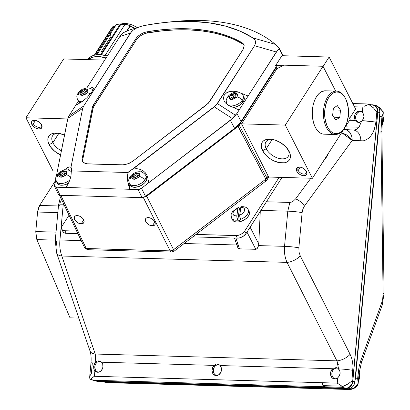 <?xml version="1.0" encoding="UTF-8"?>
<svg xmlns="http://www.w3.org/2000/svg" width="410" height="410" viewBox="0 0 410 410"><rect width="100%" height="100%" fill="white"/><g stroke="black" fill="none" stroke-linecap="round" stroke-linejoin="round"><path stroke-width="0.61" d="M266.228 148.763A13.304 7.898 -147.3 0 0 281.788 158.839A13.304 7.898 -147.3 0 0 288.291 149.947A13.304 7.898 32.7 0 1 288.322 156.251A13.304 7.898 32.7 0 1 277.514 157.973A13.304 7.898 32.7 0 1 266.228 148.763L272.245 139.379L266.228 148.763A13.304 7.898 32.7 0 1 265.926 141.891A13.304 7.898 32.7 0 1 271.671 139.287A13.304 7.898 -147.3 0 0 266.228 148.763L262.6 150.66L266.228 148.763M289.132 151.408A16.195 9.614 32.7 0 1 281.931 162.939A16.195 9.614 32.7 0 1 262.6 150.66A16.195 9.614 32.7 0 1 270.487 139.159A16.195 9.614 32.7 0 1 288.901 150.967A16.195 9.614 32.7 0 1 289.132 151.408L290.065 153.724L290.444 155.933L290.27 157.958L289.537 159.715L288.281 161.14L286.549 162.175L284.407 162.785L279.231 162.637L273.542 160.725L270.774 159.188L265.931 155.241L262.6 150.66L261.288 146.129L261.462 144.105L262.195 142.347L263.451 140.922L265.183 139.887L269.8 139.123L272.507 139.426L275.341 140.174L280.958 142.875L285.801 146.821L289.132 151.408M298.213 170.493A4.761 2.829 -147.3 0 0 303.764 174.096A4.761 2.829 -147.3 0 0 306.127 170.95A4.761 2.829 32.7 0 1 306.121 173.174A4.761 2.829 32.7 0 1 302.252 173.789A4.761 2.829 32.7 0 1 298.213 170.493L300.361 167.142L298.213 170.493A4.761 2.829 32.7 0 1 298.106 168.028A4.761 2.829 32.7 0 1 300.12 167.101A4.761 2.829 -147.3 0 0 298.213 170.493L296.758 171.247L298.213 170.493M306.46 171.523A5.919 3.516 32.7 0 1 303.83 175.741A5.919 3.516 32.7 0 1 296.758 171.247A5.919 3.516 32.7 0 1 299.643 167.044A5.919 3.516 32.7 0 1 306.378 171.365A5.919 3.516 32.7 0 1 306.46 171.523L306.941 173.179L306.147 175.08L303.83 175.741L301.806 175.357L299.751 174.368L297.978 172.928L296.758 171.247L296.348 168.853L297.706 167.311L300.381 167.142L303.472 168.402L305.24 169.848L306.46 171.523M323.024 66.271L283.725 65.159L276.904 68.721L241.551 123.851L285.309 125.086L323.024 66.271L335.672 91.087L323.024 66.271L285.309 125.086L312.41 178.273L350.125 119.459L348.321 115.917L350.125 119.459L312.41 178.273L285.309 125.086L241.551 123.851L276.904 68.721L283.725 65.159L323.024 66.271M268.652 177.043L241.551 123.851L268.652 177.043L312.41 178.273L268.652 177.043M64.816 135.279L59.107 133.358L53.905 133.209L51.752 133.819L50.015 134.859L48.754 136.289L48.021 138.057L47.842 140.087L48.226 142.311L50.604 146.975L54.791 151.341L60.567 154.944A16.262 9.655 32.7 0 1 49.159 144.638L52.869 142.7A13.304 7.898 -147.3 0 0 61.403 150.742A13.304 7.898 32.7 0 1 52.869 142.7L58.886 133.317L52.869 142.7A13.304 7.898 32.7 0 1 52.567 135.823A13.304 7.898 32.7 0 1 58.292 133.224A13.304 7.898 -147.3 0 0 52.869 142.7L49.159 144.638A16.262 9.655 32.7 0 1 57.077 133.091A16.262 9.655 32.7 0 1 64.503 135.131M35.25 120.361A4.761 2.829 -147.3 0 0 33.343 123.753L31.877 124.522A5.935 3.521 32.7 0 1 34.768 120.309A5.935 3.521 32.7 0 1 41.512 124.635A5.935 3.521 32.7 0 1 41.594 124.794L41.425 124.481L41.594 124.794A5.935 3.521 32.7 0 1 38.96 129.022A5.935 3.521 32.7 0 1 31.877 124.522L33.343 123.753A4.761 2.829 32.7 0 1 33.236 121.293A4.761 2.829 32.7 0 1 35.25 120.361M35.491 120.407L33.343 123.753L35.491 120.407M63.652 58.953L104.693 60.111L63.652 58.953L25.938 117.767L63.652 58.953M53.039 170.96L25.938 117.767L67.742 118.946L25.938 117.767L53.039 170.96L57.359 171.078L53.039 170.96M41.261 124.22A4.761 2.829 32.7 0 1 41.256 126.439A4.761 2.829 32.7 0 1 37.387 127.054A4.761 2.829 32.7 0 1 33.343 123.753A4.761 2.829 -147.3 0 0 38.894 127.361A4.761 2.829 -147.3 0 0 41.261 124.22M31.877 124.522L31.396 122.862L32.19 120.955L34.517 120.294L36.541 120.678L39.544 122.349L41.072 123.943L41.938 125.644L42.01 127.197L40.651 128.74L37.971 128.909L34.87 127.643L33.097 126.198L31.877 124.522M229.216 96.796L229.795 96.027L227.863 96.627L229.795 96.027L230.481 95.274L233.023 95.556L233.92 97.313L233.023 95.556L234.761 93.254L235.53 94.766L234.761 93.254L236.529 93.454L234.786 95.75L237.441 96.042L236.283 97.575L231.891 99.579L230.128 99.384L229.216 96.796L230.374 95.263L231.271 97.021L230.374 95.263L233.023 95.556L234.684 93.352L231.389 94.572L230.481 95.274L234.761 93.254L236.529 93.454L234.786 95.75L235.683 97.508L234.786 95.75L237.328 96.027L237.462 94.525L236.452 93.547L237.441 96.042L236.283 97.575L233.628 97.283L231.891 99.579L230.128 99.384L231.865 97.083L232.634 98.6L231.865 97.083L229.216 96.796M227.273 104.458A9.112 5.151 -27 0 0 234.305 105.534A9.112 5.151 -27 0 0 242.1 100.547C240.844 98.502 239.097 97.257 236.857 96.806C239.097 97.257 240.844 98.502 242.1 100.547L242.956 102.223A9.112 5.151 -27 0 0 244.006 97.303L243.156 95.627A9.112 5.151 153 0 1 242.1 100.547A9.112 5.151 -27 0 0 242.792 95.079M233.136 97.939L232.244 97.836L233.136 97.939M234.797 97.411L235.299 96.75L234.797 97.411M233.628 97.283L231.968 99.481L234.187 98.861L236.17 97.559L233.628 97.283M229.323 96.806L229.19 98.308L230.2 99.287L231.865 97.083L229.323 96.806M227.965 98.984L227.863 96.627C225.971 100.168 225.777 99.871 226.909 103.904A9.112 5.151 153 0 0 233.772 105.662A9.112 5.151 153 0 0 242.1 100.547L242.956 102.223L240.644 104.509L237.605 106.328L233.295 107.558A9.112 5.151 -27 0 0 242.956 102.223L244.191 99.82L244.339 98.687L243.668 96.78M131.733 176.479L132.307 175.711L130.38 176.315L132.307 175.711L132.999 174.957L135.541 175.239L136.438 176.997L135.541 175.239L137.278 172.943L138.047 174.455L137.278 172.943L139.046 173.138L137.304 175.434L139.959 175.731L138.795 177.263L134.408 179.267L132.645 179.073L131.733 176.479L132.891 174.947L133.783 176.705L132.891 174.947L135.541 175.239L137.201 173.035L133.906 174.255L132.999 174.957L137.278 172.943L139.046 173.138L137.304 175.434L138.201 177.192L137.304 175.434L139.841 175.716L139.979 174.214L138.97 173.235L139.959 175.731L138.795 177.263L136.146 176.966L134.408 179.267L132.645 179.073L134.377 176.772L135.151 178.283L134.377 176.772L131.733 176.479M129.791 184.141A9.112 5.151 -27 0 0 136.822 185.217A9.112 5.151 -27 0 0 144.617 180.236C143.362 178.191 141.614 176.941 139.374 176.495C141.614 176.941 143.362 178.191 144.617 180.236L145.468 181.912A9.112 5.151 -27 0 0 146.524 176.992L145.673 175.316A9.112 5.151 153 0 1 144.617 180.236A9.112 5.151 -27 0 0 145.309 174.762M135.648 177.622L134.762 177.525L135.648 177.622M137.314 177.094L137.816 176.433L137.314 177.094M136.146 176.966L134.48 179.165L136.704 178.545L138.683 177.248L136.146 176.966M131.841 176.49L131.707 177.991L132.717 178.97L134.377 176.772L131.841 176.49M130.482 178.673L130.38 176.315C128.489 179.852 128.294 179.554 129.427 183.593A9.112 5.151 153 0 0 136.284 185.351A9.112 5.151 153 0 0 144.617 180.236L145.468 181.912L144.433 183.091L141.706 185.182L138.477 186.658L133.768 187.257L131.415 186.494L130.129 184.91M129.427 183.593L130.283 185.264A9.112 5.151 -27 0 0 137.14 187.027A9.112 5.151 -27 0 0 145.468 181.912L146.708 179.503L146.677 177.345L146.185 176.469M58.722 174.419L59.301 173.65L57.374 174.255L59.301 173.65L59.993 172.897L62.53 173.179L63.427 174.937L62.53 173.179L64.267 170.883L65.036 172.395L64.267 170.883L66.036 171.078L64.298 173.374L66.948 173.671L65.79 175.203L61.403 177.207L59.634 177.012L58.722 174.419L59.88 172.887L60.777 174.645L59.88 172.887L62.53 173.179L64.196 170.975L60.895 172.195L59.993 172.897L64.267 170.883L66.036 171.078L64.298 173.374L65.195 175.131L64.298 173.374L66.835 173.655L66.968 172.154L65.959 171.175L66.948 173.671L65.79 175.203L63.14 174.906L61.403 177.207L59.634 177.012L61.372 174.711L62.141 176.223L61.372 174.711L58.722 174.419M56.785 182.081A9.112 5.151 -27 0 0 69.551 180.262M70.858 177.058L66.369 174.434L70.858 177.058M62.643 175.562L61.756 175.465L62.643 175.562M64.308 175.034L64.806 174.373L64.308 175.034M63.14 174.906L61.474 177.11L63.693 176.484L65.677 175.188L63.14 174.906M58.835 174.429L58.697 175.931L59.706 176.91L61.372 174.711L58.835 174.429M57.472 176.613L57.374 174.255C55.478 177.791 55.283 177.494 56.421 181.533A9.112 5.151 153 0 0 70.007 179.877M56.421 181.533L57.272 183.208A9.112 5.151 -27 0 0 68.342 183.326M68.695 183.121L65.467 184.597L62.228 185.233L60.762 185.197L58.41 184.433L57.118 182.85M79.832 92.578L80.406 91.809L78.479 92.414L80.406 91.809L81.098 91.056L83.64 91.338L84.537 93.096L83.64 91.338L85.377 89.042L86.146 90.554L85.377 89.042L87.145 89.236L85.403 91.532L88.058 91.83L86.894 93.362L82.507 95.366L80.744 95.171L79.832 92.578L80.99 91.046L81.882 92.803L80.99 91.046L83.64 91.338L85.3 89.139L82.005 90.354L81.098 91.056L85.377 89.042L87.145 89.236L85.403 91.532L86.3 93.295L85.403 91.532L87.94 91.814L88.078 90.313L87.069 89.334L88.058 91.83L86.894 93.362L84.245 93.065L82.507 95.366L80.744 95.171L82.482 92.87L83.25 94.382L82.482 92.87L79.832 92.578M77.89 100.24A9.112 5.151 -27 0 0 82.015 101.731A9.112 5.151 153 0 1 77.526 99.691C76.393 95.653 76.588 95.95 78.479 92.414L80.334 90.528L82.42 89.195L86.756 87.935L89.272 88.088L91.573 89.016L92.875 90.118M90.446 93.829L87.474 92.593L90.446 93.829M83.748 93.721L82.861 93.623L83.748 93.721M85.413 93.193L85.915 92.532L85.413 93.193M84.245 93.065L82.579 95.269L84.803 94.643L86.782 93.347L84.245 93.065M79.94 92.588L79.806 94.095L80.816 95.074L82.482 92.87L79.94 92.588M78.582 94.771L78.479 92.414M77.526 99.691L78.382 101.367A9.112 5.151 -27 0 0 80.058 102.884L78.725 101.89L78.228 101.009M146.79 174.896L147.677 177.407L146.79 174.896L145.212 172.625L143.059 170.76L140.476 169.427L141.875 172.174L140.476 169.427L143.059 170.76L145.212 172.625L146.811 174.937M147.549 176.853A10.301 5.822 -27 0 0 145.986 175.931M142.06 26.045L128.151 30.448L123.497 32.58L121.365 34.481L119.792 36.567L130.441 33.092L132.989 30.294L136.561 28.044L140.492 26.491L144.417 25.517L140.492 26.491L136.561 28.044L132.989 30.294L131.548 31.657L83.666 106.031L82.682 108.348L83.666 106.031L68.895 115.999L67.911 118.311L82.682 108.348L70.95 167.362L69.633 166.88L67.558 167.552L68.865 170.114L67.558 167.552L69.633 166.88L70.95 167.362A10.301 5.822 153 0 1 71.202 167.772A10.301 5.822 153 0 1 71.319 170.919L70.961 176.556L69.167 181.753L70.961 176.556L71.319 170.919L127.997 172.518L216.09 105.288L254.543 45.72L255.584 43.26L255.461 41.051L254.415 39.257L252.739 37.848L240.055 31.129L225.469 26.102L209.208 22.847L191.506 21.412L201.274 20.5A197.466 111.561 -27 0 0 172.179 21.709A197.466 111.561 153 0 1 201.274 20.5L191.506 21.412L180.226 21.438L168.577 22.13L156.62 23.493L144.417 25.517A184.341 104.145 153 0 1 164.343 22.54A184.341 104.145 153 0 1 191.506 21.412A184.341 104.145 153 0 1 252.739 37.848L275.264 44.341A197.466 111.561 -27 0 0 201.274 20.5A197.466 111.561 153 0 1 275.264 44.341L252.739 37.848L254.415 39.257L255.461 41.051L255.584 43.26L254.543 45.72L276.335 52.003L248.106 96.022L237.159 91.666L232.695 91.138L228.549 91.861L226.802 92.665L224.29 95.002L223.378 98.005L224.208 101.214L225.249 102.746L228.38 105.355L239.153 109.982L236.908 113.488L235.514 115.297L217.433 103.592L214.322 106.867L232.403 118.567L148.743 182.742L147.677 177.407L148.743 182.742L141.47 188.298L138.052 189.512L142.126 197.625L145.55 196.41L141.47 188.298L145.55 196.41L234.597 128.35L230.394 120.335L141.47 188.298L139.789 189.21L138.052 189.512L66.174 187.488L69.167 181.753L66.174 187.488L56.226 187.206L54.571 186.376L58.451 194.483L60.101 195.309L56.226 187.206L60.101 195.309L142.126 197.625L138.052 189.512L129.647 189.276L129.545 185.663L127.889 182.409L129.647 189.276L56.226 187.206L54.822 186.719L54.489 185.53L55.765 179.093L55.504 180.41L55.873 179.939L54.489 185.53L54.822 186.719M82.748 161.878L82.702 159.879L93.316 107.22L136.422 39.78L139.692 36.346L142.66 34.501L145.909 33.241L161.632 30.904L175.316 29.899L188.477 29.863L201.008 30.796L212.8 32.697L223.763 35.542L233.802 39.309L242.833 43.967L244.124 45.177M244.052 45.074L242.833 43.967L242.32 42.896L243.607 44.101L244.175 45.71L243.842 44.511L242.32 42.896L233.285 38.232L223.245 34.46L212.277 31.616L200.48 29.715L187.944 28.782L174.773 28.818L161.084 29.822L146.98 31.795A173.517 98.031 153 0 1 242.32 42.896L242.833 43.967A173.491 98.016 -27 0 0 147.538 32.872L146.98 31.795L143.72 32.708L139.133 35.27L136.755 37.51L135.869 38.704L136.422 39.78L138.411 37.433L141.122 35.362L144.274 33.789L147.538 32.872L146.98 31.795L143.72 32.708L140.568 34.281L137.857 36.357L135.869 38.704L93.434 104.878L135.869 38.704L136.422 39.78L93.998 105.939L93.434 104.878L92.747 106.159L92.358 107.41L93.434 104.878L93.998 105.939L92.921 108.471L92.358 107.41L82.133 158.834L82.179 160.833L83.138 162.432L86.09 163.78L123.687 164.861L129.047 163.436L132.794 161.217L208.388 103.202L243.022 49.615L244.175 45.71L243.591 48.595L209.792 101.434L206.537 104.857L132.794 161.217L127.694 163.974L122.446 164.897L87.386 163.908L83.138 162.432L82.471 161.56L82.133 158.834L92.358 107.41L92.921 108.471L82.702 159.879L82.133 158.834L82.702 159.879L82.799 162.058M129.247 30.038L123.272 32.723L119.792 36.567L86.853 87.93L119.792 36.567L130.441 33.092L83.666 106.031L68.895 115.999L67.573 119.694L56.411 175.849L67.911 118.311L82.682 108.348L70.95 167.362L71.555 168.987L71.319 170.919L127.997 172.518L127.331 177.566L127.889 182.409L127.331 177.566L127.997 172.518A10.301 5.822 153 0 1 132.968 169.043L214.322 106.867L232.403 118.567L235.514 115.297L217.433 103.592L254.543 45.72L276.335 52.003L279.282 48.411M140.476 169.427L136.704 168.638L132.968 169.043L136.704 168.638L140.476 169.427M283.192 55.75L279.205 48.283L275.264 44.341L279.205 48.283L282.941 55.724L279.179 48.739L277.688 50.194L248.106 96.022L243.284 95.889L248.106 96.022L236.908 113.488L230.394 120.335L234.597 128.35L241.106 121.504L236.908 113.488L241.106 121.504L276.263 66.686L241.106 121.504L238.297 125.05L234.597 128.35L144.745 196.928L142.126 197.625L60.101 195.309L59.286 195.17L58.379 194.294M91.994 91.681L86.94 97.688L82.41 101.47L75.671 105.37L78.315 101.239L68.895 115.999L75.671 105.37L82.41 101.47L86.94 97.688L91.994 91.681L93.213 89.288L93.29 87.858M92.142 87.489L90.015 88.355L92.844 87.504L93.393 88.416L93.152 89.467M67.558 167.552L64.027 170.135L67.558 167.552M55.914 180.139L55.504 180.41L55.914 180.139M129.545 185.663L127.889 182.409L129.647 189.276L129.821 183.962M224.208 101.214L223.378 98.005L224.29 95.002L226.802 92.665L230.538 91.343L234.93 91.245L237.159 91.666L248.106 96.022L239.153 109.982L228.38 105.355L225.249 102.746L224.142 101.085M147.825 177.146L145.632 175.818M173.999 251.217L173.594 249.705A3.587 2.029 153 0 1 170.171 250.92L86.264 248.557L60.813 195.329L86.238 248.506L84.583 247.671A3.587 2.014 -25.6 0 0 86.238 248.506L170.15 250.874L143.31 197.487L170.15 250.874A3.587 1.968 -26.7 0 0 173.568 249.659L146.718 196.241L146.401 195.76L146.718 196.241L143.295 197.456L146.718 196.241L238.169 126.316L237.697 125.66L265.834 179.114A3.587 0.917 52.6 0 1 265.859 179.16A3.587 2.029 -27 0 0 266.936 178.027A3.587 2.132 -147.3 0 0 266.91 177.981A3.587 1.983 152.3 0 1 265.834 179.114A3.587 1.983 -27.7 0 0 266.91 177.981L239.245 125.183A0.866 0.518 -147.3 0 0 238.661 124.655A0.866 0.518 32.7 0 1 239.245 125.183L275.971 67.911L276.678 67.517L275.658 65.497L281.942 55.698L329.117 57.026L323.095 66.41L329.117 57.026L355.608 109.024L329.117 57.026L281.942 55.698L275.658 65.497L282.695 65.697L275.658 65.497L276.586 67.225M170.171 250.92A3.587 2.055 91.6 0 0 171.626 252.078A3.587 2.055 -88.4 0 1 170.171 250.92L173.594 249.705L265.834 179.114L238.169 126.316L239.245 125.183L146.718 196.241L173.568 249.659L171.882 250.561L170.171 250.92A3.587 2.055 -88.4 0 1 170.15 250.874L86.238 248.506A3.587 2.055 91.6 0 0 86.264 248.557A3.587 2.055 91.6 0 0 87.719 249.71L86.264 248.557L170.171 250.92M173.076 251.13A3.587 2.055 -88.4 0 1 171.631 252.078L173.912 251.34A3.587 0.917 52.6 0 0 173.594 249.705A3.587 0.917 52.6 0 0 173.568 249.659L265.834 179.114A3.587 0.917 -127.4 0 1 265.859 179.16L266.264 180.672L265.952 180.846M152.3 225.833A5.514 3.326 33.6 0 1 146.847 223.142A5.514 3.326 33.6 0 1 145.678 218.663A5.514 3.326 33.6 0 1 148.251 217.597A5.514 3.326 33.6 0 1 153.704 220.288A5.514 3.326 33.6 0 1 154.872 224.762A5.514 3.326 33.6 0 1 152.3 225.833L154.857 221.979L152.3 225.833L149.45 225.07L147.641 223.896L145.76 221.59L145.325 220.021L146.083 218.217L147.41 217.648L150.137 217.956L152.909 219.534L154.314 221.036L155.226 223.409L154.903 224.716L153.873 225.572L152.3 225.833M81.185 223.829A5.514 3.326 33.6 0 1 75.732 221.133A5.514 3.326 33.6 0 1 74.569 216.659A5.514 3.326 33.6 0 1 77.141 215.588A5.514 3.326 33.6 0 1 82.594 218.284A5.514 3.326 33.6 0 1 83.758 222.758A5.514 3.326 33.6 0 1 81.185 223.829L83.748 219.97L81.185 223.829L78.336 223.06L75.763 221.169L74.646 219.581L74.282 217.315L74.968 216.213L76.296 215.645L78.059 215.691L79.991 216.352L82.564 218.248L83.988 220.636L84.045 222.102L83.358 223.204L81.185 223.829M349.592 118.408L355.608 109.024L349.592 118.408M277.339 68.496L276.355 66.871L277.339 68.496M275.689 67.573A0.866 0.518 32.7 0 1 275.971 67.911L276.576 69.234L275.971 67.911A0.866 0.518 -147.3 0 0 275.689 67.573M276.268 67.624L239.245 125.183L266.91 177.981L268.15 176.049L266.91 177.981A3.587 2.132 32.7 0 1 266.936 178.027A3.587 2.029 153 0 1 265.859 179.16A3.587 0.917 -127.4 0 1 266.172 180.795L267.018 179.882A3.587 2.132 -147.3 0 0 266.936 178.027A3.587 2.132 32.7 0 1 267.018 179.882L268.832 177.048M89.165 248.762L87.719 249.71L171.631 252.078M87.719 249.71L84.583 247.671L59.517 195.237M265.675 180.769L265.337 180.584M336.466 91.107L325.33 90.794A21.704 12.438 91.6 0 0 312.348 110.705A21.704 12.438 91.6 0 0 322.47 133.952L333.612 134.265A21.704 12.438 -88.4 0 1 323.49 111.023A21.704 12.438 -88.4 0 1 336.466 91.107A21.704 12.438 -88.4 0 1 338.101 91.343A21.704 12.438 91.6 0 0 323.608 109.593A21.704 12.438 91.6 0 0 333.612 134.265L334.411 133.424A20.838 11.941 -88.4 0 1 324.812 109.742A20.838 11.941 -88.4 0 1 338.727 92.224L338.101 91.343L338.727 92.224L336.39 92.019L334.063 92.614L331.828 93.982L329.778 96.078L327.99 98.815L326.529 102.095L324.812 109.742L324.879 117.86L326.729 125.214L328.241 128.243L330.076 130.677L332.156 132.43L334.411 133.424L336.743 133.629L339.075 133.035L341.304 131.666L343.354 129.57L345.143 126.833L346.604 123.553L348.326 115.907L348.254 107.789L346.404 100.435L344.892 97.406L343.057 94.971L340.976 93.219L338.727 92.224A20.838 11.941 -88.4 0 1 345.338 98.174A20.838 11.941 -88.4 0 1 344.497 127.946A20.838 11.941 -88.4 0 1 334.411 133.424L333.612 134.265A21.704 12.438 91.6 0 0 344.118 128.555L344.497 127.946M333.812 117.209L339.762 117.373L340.515 110.146L333.202 109.941L340.515 110.146L337.322 105.595L333.376 108.276L332.618 115.502L335.81 120.053L339.762 117.373L333.812 117.209M333.376 108.276L337.322 105.595L340.515 110.146L339.762 117.373L335.81 120.053L332.618 115.502L333.376 108.276M345.338 98.174L344.994 97.544A21.704 12.438 91.6 0 0 338.101 91.343A21.704 12.438 -88.4 0 1 345.164 97.867M324.156 134.188L322.47 133.952L320.123 132.912L317.955 131.087L316.043 128.55L314.465 125.393L313.286 121.744L312.266 113.529L313.143 105.155L314.26 101.311L315.782 97.898L317.642 95.048L319.779 92.865L322.106 91.435L325.381 90.794M322.47 133.952A21.704 12.438 91.6 0 0 324.105 134.188L335.247 134.5A21.704 12.438 -88.4 0 1 333.612 134.265L322.47 133.952M344.303 128.248A21.704 12.438 -88.4 0 1 335.247 134.5M111.956 27.69L113.114 26.44L94.771 55.042L113.114 26.44A21.704 12.884 -147.3 0 0 111.653 28.121L94.32 55.155M116.266 24.651L97.006 54.684L116.266 24.651L120.35 23.893A21.704 12.884 -147.3 0 0 116.266 24.651M100.624 54.663L120.35 23.893L120.735 24.533L101.373 54.73L120.735 24.533L124.748 24.764A20.838 12.367 -147.3 0 0 120.735 24.533L120.35 23.893L100.624 54.663M105.226 55.201A21.704 12.884 -147.3 0 0 102.649 54.889L105.226 55.201L125.091 24.226L105.226 55.201M134.577 28.223A20.838 12.367 -147.3 0 0 130.149 26.189L130.154 25.62L126.675 31.052L130.154 25.62A21.704 12.884 -147.3 0 0 125.091 24.226L130.154 25.62L130.149 26.189L127.161 30.842L130.149 26.189L134.998 28.459M88.217 59.645A24.713 14.668 32.7 0 1 106.077 57.953L99.271 56.616L95.402 56.682L91.994 57.441L88.217 59.645M87.971 59.476L90.441 56.908L93.249 55.483L96.657 54.72L100.527 54.653L107.333 55.991A24.713 14.668 -147.3 0 0 88.001 59.435A24.713 14.668 -147.3 0 0 87.873 59.634L88.001 59.435M137.176 27.414A17.943 10.65 -147.3 0 0 120.53 24.19L123.118 23.595L128.971 24.006L132.128 24.948L137.176 27.414M110.515 34.496L110.982 36.505L101.357 51.516M113.785 26.978L95.93 54.817L113.785 26.978L115.523 25.809A20.838 12.367 -147.3 0 0 113.785 26.978L113.114 26.44L113.785 26.978M335.523 378.896A5.499 4.479 102.7 0 1 335.16 378.835A5.499 4.479 102.7 0 1 331.921 372.91A5.499 4.479 102.7 0 1 336.871 368.016A5.499 4.479 102.7 0 1 337.579 368.103A5.499 4.479 102.7 0 1 337.763 368.154L335.985 368.098L334.288 368.867L332.905 370.332L332.049 372.28L331.854 374.407L332.341 376.39L333.443 377.933L335.862 378.922M359.186 372.664A10.388 8.461 102.7 0 1 358.376 381.346L359.575 377.026L359.186 372.664M359.18 122.405A5.499 4.479 102.7 0 1 358.96 122.364A5.499 4.479 102.7 0 1 355.721 116.44A5.499 4.479 102.7 0 1 360.677 111.546A5.499 4.479 102.7 0 1 361.379 111.638A5.499 4.479 102.7 0 1 361.584 111.689L359.785 111.628L358.089 112.396L356.705 113.867L355.849 115.81L355.654 117.936L356.141 119.925L357.976 121.985L359.662 122.452M382.986 116.189A10.388 8.461 102.7 0 1 382.181 124.876L383.376 120.555L382.986 116.189M373.454 104.909A7.236 5.894 102.7 0 1 377.789 112.13L379.839 112.591L377.789 112.13L352.81 381.285L354.86 381.746L379.839 112.591A7.236 5.894 -77.3 0 0 375.504 105.37L373.454 104.909A7.236 5.894 102.7 0 0 372.531 104.791L374.745 105.401L376.523 107.01L377.595 109.373L377.789 112.13L352.81 381.285L352.108 384.016L350.606 386.307L348.541 387.809L346.219 388.29L97.324 381.269L95.11 380.659M375.719 105.421L377.759 106.554L378.573 107.471L379.639 109.834L379.839 112.591L354.86 381.746L354.153 384.477L352.651 386.768L350.586 388.27L348.269 388.752A7.236 5.894 -77.3 0 0 354.86 381.746L352.81 381.285A7.236 5.894 102.7 0 1 346.219 388.29L348.269 388.752L346.219 388.29L97.324 381.269L99.374 381.731L348.269 388.752L99.374 381.731L97.324 381.269A7.236 5.894 102.7 0 1 96.401 381.151A7.236 5.894 102.7 0 1 95.54 380.869M96.401 381.151L98.446 381.613A7.236 5.894 -77.3 0 0 99.374 381.731L98.231 381.561M98.482 372.208A5.499 4.479 102.7 0 1 98.118 372.147A5.499 4.479 102.7 0 1 94.874 366.222A5.499 4.479 102.7 0 1 99.83 361.328A5.499 4.479 102.7 0 1 100.537 361.415A5.499 4.479 102.7 0 1 100.722 361.466L98.943 361.41L97.242 362.179L95.863 363.644L95.007 365.592L94.807 367.719L95.781 370.548L97.134 371.767L98.82 372.234M217.003 375.55A5.499 4.479 102.7 0 1 216.639 375.488A5.499 4.479 102.7 0 1 213.395 369.569A5.499 4.479 102.7 0 1 218.351 364.674A5.499 4.479 102.7 0 1 219.058 364.762A5.499 4.479 102.7 0 1 219.242 364.808L217.464 364.751L215.768 365.52L214.384 366.991L213.528 368.938L213.492 372.095L214.302 373.889L215.655 375.114L217.341 375.575M382.099 125.706A7.236 0.661 -174.7 0 0 381.162 125.281L380.921 131.354A7.236 0.661 -0.8 0 0 381.894 131.005A7.236 0.661 179.2 0 1 381.894 131.01A7.236 0.661 179.2 0 1 380.921 131.354L383.089 293.77L382.75 298.567L381.643 302.964L360.836 360.539L359.16 366.437L358.186 372.854A7.236 0.661 5.3 0 1 359.124 373.284A7.236 0.661 -174.7 0 0 358.186 372.854L357.658 378.543L358.186 383.427L359.129 373.279L361.379 362.753A7.236 3.357 19.9 0 1 361.379 362.763M361.374 362.773A7.236 3.357 -160.1 0 0 360.836 360.539A7.236 3.357 19.9 0 1 361.379 362.753L382.187 305.178A7.236 3.357 -160.1 0 0 381.643 302.964A7.236 3.357 19.9 0 1 382.176 305.199M383.171 111.674L382.827 114.892L381.941 116.85L381.162 125.281A7.236 0.661 5.3 0 1 382.105 125.701L381.894 131.01L384.062 293.427A7.236 0.661 179.2 0 1 383.089 293.77A7.236 0.661 -0.8 0 0 384.062 293.427L382.187 305.178M357.956 384.559L358.202 383.253L357.956 384.559L357.341 385.349M107.707 382.679A3.475 1.988 -88.4 0 1 107.466 382.648A3.475 1.988 91.6 0 0 107.686 382.679L349.479 389.5A3.475 1.988 -88.4 0 1 349.258 389.469L346.194 388.695L349.258 389.469L354.409 387.865L358.202 383.253C356.413 387.173 353.43 389.249 349.258 389.469A3.475 1.988 91.6 0 0 349.499 389.5M102.884 381.828L107.466 382.648L349.258 389.469L105.995 382.458M381.331 125.921A7.236 0.661 5.3 0 0 382.105 125.701L383.299 112.806L383.078 111.546M381.643 302.964L382.75 298.567L383.089 293.77L380.921 131.354L381.941 116.85L379.829 116.312L355.542 378.005L357.658 378.543L359.16 366.437L360.836 360.539L381.643 302.964M358.202 383.253L357.658 378.543L355.542 378.005L354.937 380.91M107.466 382.648L103.52 381.848L107.466 382.648M379.762 113.385L379.829 116.312L381.941 116.85L383.283 112.95L380.367 108.127L377.846 106.636M379.829 116.312L379.501 116.24L379.829 116.312L355.542 378.005L355.214 377.928L355.542 378.005M91.035 362.425A10.88 0.994 5.3 0 1 95.638 362.05A10.88 0.994 -174.7 0 0 91.035 362.435C91.322 357.407 90.969 353.563 89.974 350.893A10.88 6.047 -18.8 0 0 95.212 354.035L336.887 360.851L338.588 368.836L339.603 370.384L340.09 372.183L339.834 374.714L338.988 376.436L337.753 377.815A5.76 4.689 102.7 0 1 334.724 378.953L332.684 378.302L331.598 377.261L330.521 374.186L331.178 370.768L333.391 368.206L332.679 368.739L220.129 365.561A5.76 4.689 102.7 0 1 221 371.942A5.76 4.689 102.7 0 1 216.203 375.611L214.804 375.304L213.077 373.915L212.001 370.84L212.657 367.427L214.871 364.859L214.158 365.392L101.608 362.22L100.988 361.646L102.075 362.84L102.731 364.321L102.91 366.894L102.48 368.6L101.106 370.758L99.133 372.039L96.909 372.162L94.884 370.963L94.387 376.288L337.261 383.124L337.753 377.815L336.297 378.681L334.724 378.953A5.76 4.689 102.7 0 1 333.991 378.86A5.76 4.689 102.7 0 1 330.562 374.602A5.76 4.689 102.7 0 1 332.679 368.739L220.129 365.561L221.421 368.498L221 371.942L219.022 374.643L216.203 375.611A5.76 4.689 102.7 0 1 215.465 375.519A5.76 4.689 102.7 0 1 212.042 371.26A5.76 4.689 102.7 0 1 214.158 365.392L101.608 362.22A5.76 4.689 102.7 0 1 102.48 368.6A5.76 4.689 102.7 0 1 97.682 372.265A5.76 4.689 102.7 0 1 96.944 372.172A5.76 4.689 102.7 0 1 94.884 370.963L93.813 368.974L93.618 366.509L94.238 364.034L95.714 361.984L95.776 357.786L95.212 354.035L61.823 256.019L287.026 262.374A10.88 5.038 -26.9 0 0 300.243 255.819L350.104 354.296L300.243 255.819A10.88 5.038 153.1 0 1 287.026 262.374L336.887 360.851L287.026 262.374L61.823 256.019L95.212 354.035L336.887 360.851A10.88 5.038 -26.9 0 0 350.104 354.296L351.575 357.879L352.569 361.912L353.01 366.161L351.908 381.034L352.697 381.192L376.723 122.262L375.909 122.103L374.299 129.478L372.762 132.927L370.784 135.935L368.462 138.319L365.925 139.964L363.332 140.845L352.221 140.456L351.795 136.468L350.13 132.784L347.48 130.324L344.528 129.493A10.88 6.237 91.6 0 0 344.369 129.488A10.88 6.237 91.6 0 0 343.662 129.539A10.88 6.237 -88.4 0 1 344.374 129.488A10.88 6.237 -88.4 0 1 344.528 129.493C349.407 130.252 351.975 133.906 352.221 140.456L304.415 206.097L302.882 209.069L302.114 212.647L298.854 247.814A10.88 0.994 -174.7 0 0 284.54 246.338L258.541 245.6L257.239 248.516L255.799 249.306L239.496 248.844L238.471 248.414L237.728 247.455L237.072 244.995L237.139 243.407M356.623 121.939L355.162 120.443C353.487 115.415 354.963 112.289 359.585 111.064L361.031 111.387L359.585 111.064L362.363 112.34L363.501 114.144L363.931 116.389L363.48 118.68L361.497 121.375L359.032 127.218C357.351 129.191 355.378 130.134 353.112 130.052A10.88 8.149 93.7 0 1 353.379 130.062A10.88 8.149 93.7 0 1 360.81 141.009L363.332 140.845L365.925 139.964L368.462 138.319L370.784 135.935L372.762 132.927L374.299 129.478L375.909 122.103L362.266 120.648L369.487 121.186L376.703 122.262L377.671 112.053L377.41 109.357L375.498 106.185L373.479 105.093L372.352 104.929M345.394 126.833L359.032 127.218L345.394 126.833M338.588 368.836L337.968 368.293L339.823 370.958L340.095 373.454L339.326 375.893L337.753 377.815L337.261 383.124L341.95 386.159L322.972 385.62L324.207 386.758L341.299 387.24L342.458 386.399L341.95 386.159L342.458 386.399L345.261 385.4L347.803 384.083L351.908 381.034L353.01 366.161L352.569 361.912L351.575 357.879L350.104 354.296A10.88 5.038 153.1 0 1 336.887 360.851L338.332 364.633M335.744 367.524L337.199 367.852L335.744 367.524M334.145 367.816L333.391 368.206L334.145 367.816M217.218 364.177L218.679 364.51L217.218 364.177M215.624 364.469L214.871 364.859L215.624 364.469M98.697 360.836L100.158 361.164L98.697 360.836M97.149 361.107L96.411 361.476L97.149 361.107M89.718 376.841L89.718 378.225L90.4 379.306L94.387 376.288L94.884 370.963L93.813 368.974L93.618 366.509L94.838 362.952L96.411 361.476L95.714 361.984L95.212 354.035A10.88 6.047 161.2 0 1 89.99 350.929A10.88 6.047 161.2 0 1 90.723 346.978M218.796 364.562L219.509 364.992L218.796 364.562M220.129 365.561L219.509 364.992L220.129 365.561M337.271 367.883L337.968 368.293L337.271 367.883M100.276 361.215L100.988 361.646L100.276 361.215M56.6 252.919A10.88 6.047 -18.8 0 0 61.823 256.019C60.029 250.961 59.399 245.621 59.937 239.999L81.2 240.598L59.937 239.999C59.399 245.621 60.029 250.961 61.823 256.019A10.88 6.047 161.2 0 1 56.59 252.883A10.88 6.047 161.2 0 1 57.333 248.962M287.026 262.374C284.832 257.301 284.002 251.955 284.54 246.338C284.002 251.955 284.832 257.301 287.026 262.374M81.457 241.131L81.636 241.505M236.826 244.99L184.162 243.504L236.826 244.99M300.243 255.819L299.018 252.032L298.854 247.814L299.018 252.032L300.243 255.819M338.65 368.908A10.88 0.994 5.3 0 1 352.897 370.384A10.88 0.994 -174.7 0 0 338.65 368.908M56.549 245.19L56.539 240.977A10.88 0.994 5.3 0 1 55.263 240.383A10.88 0.994 5.3 0 1 59.937 239.999L63.201 204.831L64.114 204.856L63.201 204.831L59.937 239.999A10.88 0.994 -174.7 0 0 55.263 240.373M90.282 375.283L91.327 373.679L92.317 363.034M60.454 202.232L61.638 199.245M234.51 238.051L237.38 246.651L238.061 247.973L238.963 248.726L239.496 248.844L235.904 238.092L239.496 248.844L255.799 249.306L246.974 232.096L255.799 249.306L256.819 248.931L258.151 246.861L258.766 244.017L250.131 227.176L258.766 244.017L258.541 245.6L284.54 246.338L287.799 211.165L260.888 210.407L287.799 211.165L284.54 246.338A10.88 0.994 5.3 0 1 298.854 247.814L302.114 212.647A10.88 0.994 -174.7 0 0 287.799 211.165A10.88 0.994 5.3 0 1 302.114 212.647L302.882 209.069L304.415 206.097A10.88 5.971 -143.9 0 0 295.62 198.881L293.16 201.233L291.531 202.104L289.849 202.443L287.799 211.165L289.849 202.443L266.418 201.776L289.849 202.437L291.525 202.104L293.16 201.233L295.62 198.881A10.88 5.971 36.1 0 1 304.415 206.097L352.221 140.456L341.653 132.676M260.278 211.35L258.766 244.017L260.278 211.35M93.265 377.031L94.387 376.288L322.491 382.725L322.86 385.395L324.207 386.773C322.988 386.276 322.414 384.928 322.491 382.725L322.972 385.62L341.95 386.159L337.261 383.124L322.496 382.709L322.972 385.62L323.551 386.399L328.287 387.691L97.185 381.172L93.777 380.27L324.207 386.773L328.287 387.691L97.185 381.172L90.4 379.306L93.777 380.27L324.207 386.773L328.287 387.691L346.06 388.193L341.299 387.24L346.06 388.193L347.234 388.091L350.473 386.21L351.985 383.924L349.484 387.081L347.234 388.091L328.287 387.691L324.207 386.758L341.299 387.24L347.803 384.083L351.908 381.034L352.697 381.192L351.985 383.924L352.697 381.192L376.723 122.262L369.482 121.186L362.266 120.648L361.497 121.375L358.427 122.462L360.006 122.206L361.502 121.375M327.78 155.344L322.716 162.201L327.78 155.344L327.231 155.164L327.78 155.344M310.877 178.232L295.62 198.881L310.877 178.232M341.653 132.671L346.824 135.013L350.002 137.622L352.221 140.456L360.81 141.009A10.88 8.149 -86.3 0 0 353.358 130.062L344.528 129.493M63.201 204.831A10.88 0.994 -174.7 0 0 58.527 205.21A10.88 0.994 5.3 0 1 63.201 204.831L63.376 203.309L63.201 204.831M36.864 239.604L55.283 240.122L36.864 239.604L36.254 237.815L35.767 231.568L36.864 239.604L70.013 317.842L78.802 318.093L70.013 317.842L36.864 239.604M56.026 232.137L35.767 231.568L56.026 232.137M37.582 212.037L35.767 231.568L37.582 212.037L57.841 212.605L37.582 212.037L38.294 208.439L39.657 205.441L37.582 212.037M58.461 205.974L39.657 205.441L55.447 180.702L39.657 205.441L58.461 205.974M59.809 205.81A10.88 0.994 5.3 0 1 58.533 205.2L55.263 240.383L56.59 252.883L89.974 350.893M371.46 121.411L362.266 120.648L363.48 118.68L363.931 116.389L363.501 114.144L362.363 112.34L362.85 107.041L354.476 106.805L362.85 107.041L362.363 112.34L361.128 111.433L359.585 111.064L358.186 111.274L356.9 111.935L355.004 114.246L354.312 117.521L355.162 120.443L349.597 120.284L355.162 120.443L356.572 121.908L358.427 122.462M352.825 103.566L368.088 104.037L373.392 107.83M375.888 110.7L376.836 112.109L377.63 112.268L377.41 109.357L376.318 107.071L374.545 105.519L367.908 103.981M367.56 103.981L368.088 104.037L367.56 103.981M375.637 122.052L375.909 122.103L376.836 112.109L377.63 112.268L376.703 122.262L377.671 112.053L376.723 122.262L375.909 122.103L376.836 112.109L373.407 107.815L368.088 104.037M90.4 379.306L89.718 378.204L89.723 376.826M96.032 381.003L92.04 379.942M368.549 104.437L363.967 106.374M282.039 177.417L246.02 233.587L243.386 236.175L239.722 237.836L237.313 238.133L192.828 236.877L237.313 238.133A6.944 3.926 -27 0 0 246.02 233.587L244.719 231.035L242.084 233.623L239.681 234.874L237.18 235.519L196 234.448L236.011 235.581L237.313 238.133L236.011 235.581A6.944 3.926 153 0 0 244.719 231.035L279.154 177.335L244.719 231.035L246.02 233.587L282.039 177.417M61.7 229.2A6.944 3.926 153 0 1 62.197 225.884L61.474 227.699L61.731 229.257L62.92 230.333L64.867 230.748L66.169 233.305L64.867 230.748L76.655 231.081L64.867 230.748A6.944 3.926 153 0 1 61.7 229.2L62.996 231.752A6.944 3.926 -27 0 0 66.169 233.305L77.874 233.633L65.118 233.182L63.519 232.419L62.781 231.081M62.197 225.884L69.054 215.188L62.197 225.884M241.29 206.686L240.778 207.419A6.309 3.562 153 0 1 244.621 210.171A6.309 3.562 153 0 1 239.707 215.178L242.346 213.595L243.663 212.252L244.452 210.848L244.637 209.53L243.74 208.029L242.453 207.501L240.778 207.419L239.686 216.044L240.696 219.596A9.317 5.263 153 0 1 239.24 220.052L240.065 221.672A9.317 5.263 -27 0 0 249.183 211.524L248.229 209.653A9.317 5.263 153 0 1 240.567 219.34L240.696 219.596A9.317 5.263 153 0 1 239.24 220.052A9.317 5.263 153 0 1 237.81 220.339L237.682 220.088A9.317 5.263 153 0 1 231.624 218.115L232.578 219.985A9.317 5.263 -27 0 0 240.065 221.672L239.24 220.052A9.317 5.263 153 0 1 237.81 220.339L239.419 208.68A9.317 5.263 153 0 1 240.66 208.28A9.317 5.263 153 0 0 239.419 208.68L237.81 220.339L236.801 216.787L237.892 208.162L234.54 210.402L233.146 212.498L232.967 213.81L233.413 214.896L234.443 215.634L236.821 215.921A6.309 3.562 153 0 1 232.977 213.174A6.309 3.562 153 0 1 237.892 208.162L238.41 207.429L239.419 208.68L238.835 207.721M240.962 206.845L239.707 215.178L239.845 217.187L240.567 219.34A9.317 5.263 -27 0 0 248.357 209.94M232.624 220.067L234.223 221.508L236.836 222.071L240.065 221.672L243.417 220.37L246.384 218.371L248.516 215.967L249.485 213.538L249.142 211.442M238.066 207.603L238.41 207.429L237.892 208.162L236.821 215.921L236.959 217.935L237.682 220.088A9.317 5.263 -27 0 1 231.496 217.828M227.863 96.627C231.404 92.393 239.03 89.37 243.156 95.627M227.278 104.627L226.909 103.904M130.38 176.315C133.921 172.077 141.542 169.053 145.673 175.316M57.374 174.255L59.23 172.369L63.617 170.135L65.646 169.776L68.162 169.93L71.355 171.539M172.179 21.709L164.343 22.54M283.161 55.601L279.266 48.37M266.172 180.795L173.912 251.34M359.196 372.603L359.724 377.051L358.35 381.659M335.17 378.835L335.472 378.901M382.991 116.122L383.524 120.581L382.151 125.193M98.128 372.147L98.431 372.213M216.649 375.493L216.951 375.56M349.479 389.5C352.902 389.438 355.66 387.916 357.756 384.939M107.686 382.679L106.272 382.515M383.207 111.761L378.333 106.831M343.708 129.468L344.769 129.509M89.657 377.256L91.035 362.435M60.403 197.097L58.533 205.21M352.815 103.545L367.76 103.966M248.229 209.653C247.281 207.501 244.939 206.512 241.198 206.681M238.251 207.445L232.665 211.488C231.891 213.272 230.333 213.251 231.624 218.115"/></g></svg>
